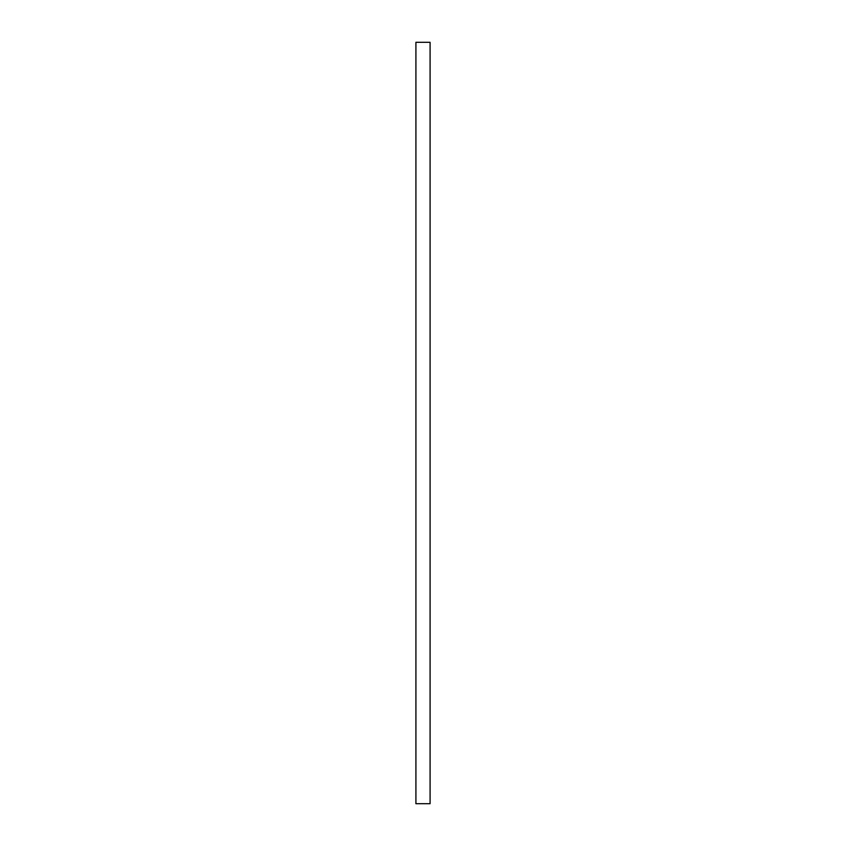 <?xml version="1.0" encoding="UTF-8"?>
<svg xmlns="http://www.w3.org/2000/svg" width="846" height="846" viewBox="0 0 846 846"><rect width="100%" height="100%" fill="white"/><g stroke="black" fill="none" stroke-linecap="round" stroke-linejoin="round"><path stroke-width="1.27" d="M430.085 423L430.085 42.3L415.915 42.3L415.915 803.7L430.085 803.7L430.085 423"/></g></svg>

